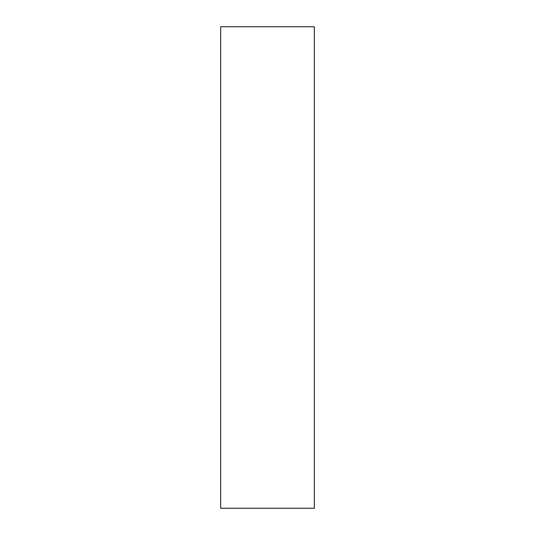 <?xml version="1.0" encoding="UTF-8"?>
<svg xmlns="http://www.w3.org/2000/svg" width="535" height="535" viewBox="0 0 535 535"><rect width="100%" height="100%" fill="white"/><g stroke="black" fill="none" stroke-linecap="round" stroke-linejoin="round"><path stroke-width="0.8" d="M314.333 508.25L314.333 26.75L220.667 26.75L220.667 508.25L314.333 508.25"/></g></svg>
